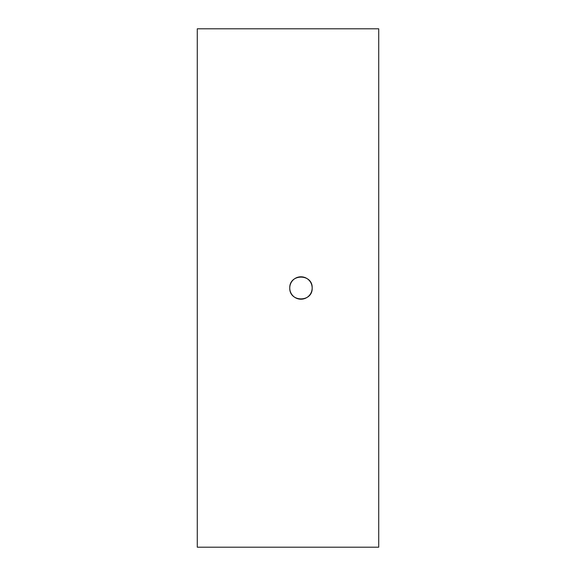 <?xml version="1.0" encoding="UTF-8"?>
<svg xmlns="http://www.w3.org/2000/svg" width="576" height="576" viewBox="0 0 576 576"><rect width="100%" height="100%" fill="white"/><g stroke="black" fill="none" stroke-linecap="round" stroke-linejoin="round"><path stroke-width="0.86" d="M300.96 299.203A11.203 11.203 0 0 0 312.163 288A11.203 11.203 0 0 0 300.96 276.797A11.203 11.203 0 0 0 289.757 288A11.203 11.203 0 0 0 300.96 299.203M197.28 547.2L197.28 28.8L378.72 28.8L378.72 547.2L197.28 547.2M289.757 288C289.368 302.645 312.847 302.357 312.163 288.014C312.862 273.658 289.39 273.326 289.757 288"/></g></svg>
